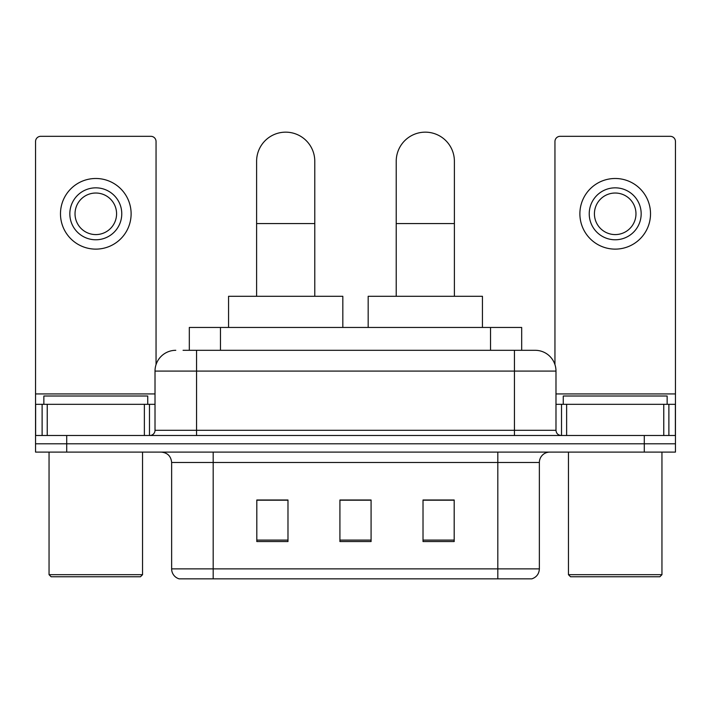 <?xml version="1.0" encoding="UTF-8"?>
<svg xmlns="http://www.w3.org/2000/svg" width="711" height="711" viewBox="0 0 711 711"><rect width="100%" height="100%" fill="white"/><g stroke="black" fill="none" stroke-linecap="round" stroke-linejoin="round"><path stroke-width="1.07" d="M189.313 350.31L189.313 327.451L521.687 327.451L521.687 350.31M183.536 350.31L534.894 350.31M183.065 350.31L196.565 350.31L196.565 371.08L155.016 371.08L155.016 430.297A5.19 5.19 0 0 1 149.817 435.488M175.786 350.31A20.779 20.779 0 0 0 155.016 371.08M535.214 350.31A20.779 20.779 0 0 1 555.984 371.08L555.984 430.297C556.295 433.452 558.028 435.176 561.183 435.488M66.71 435.488L35.55 435.488L35.55 443.797L66.71 443.797L35.55 443.797L35.55 452.107L66.71 452.107L66.71 443.797L644.29 443.797L66.71 443.797L66.71 435.488L644.29 435.488L644.29 443.797L675.45 443.797L644.29 443.797L644.29 452.107L66.71 452.107M644.29 452.107L675.45 452.107L675.45 404.328L675.45 435.488L644.29 435.488M539.365 568.871C539.08 573.848 536.583 577.172 531.89 578.843L497.816 578.843L497.816 568.871L539.365 568.871L539.365 462.497A10.389 10.389 0 0 1 549.754 452.107M171.635 568.871L213.184 568.871L213.184 578.843L497.816 578.843L179.11 578.843A10.389 10.389 0 0 1 171.635 568.871L171.635 462.497C171.013 456.186 167.556 452.72 161.246 452.107M454.187 541.551L454.187 499.993L423.018 499.993L423.018 541.551L454.187 541.551M287.982 541.551L287.982 499.993L256.813 499.993L256.813 541.551L287.982 541.551M371.08 541.551L371.08 499.993L339.92 499.993L339.92 541.551L371.08 541.551M371.08 500.206L339.92 500.206M287.982 500.206L256.813 500.206M454.187 500.206L423.018 500.206M144.369 435.488L144.369 404.328L47.237 404.328L47.237 435.488M156.047 364.592L156.047 141.507A5.19 5.19 0 0 0 150.856 136.316L40.74 136.316A5.19 5.19 0 0 0 35.55 141.507L35.55 404.328L47.237 404.328M144.369 404.328L155.016 404.328M35.55 435.488L35.55 404.328M95.798 187.837A25.969 25.969 0 0 0 69.829 213.807A25.969 25.969 0 0 0 95.798 239.776A25.969 25.969 0 0 0 121.768 213.807A25.969 25.969 0 0 0 95.798 187.837M95.798 193.028A20.779 20.779 0 0 0 75.028 213.807A20.779 20.779 0 0 0 95.798 234.586A20.779 20.779 0 0 0 116.577 213.807A20.779 20.779 0 0 0 95.798 193.028M95.798 249.126A35.319 35.319 0 0 0 131.117 213.807A35.319 35.319 0 0 0 95.798 178.488A35.319 35.319 0 0 0 60.479 213.807A35.319 35.319 0 0 0 95.798 249.126M140.467 576.763L51.13 576.763L49.05 574.684L142.547 574.684L140.467 576.763M49.05 452.107L49.05 574.684M142.547 452.107L142.547 574.684M147.737 404.328L147.737 396.009L43.86 396.009L43.86 404.328M256.609 296.291L256.609 161.246A29.089 29.089 0 0 1 285.689 132.157A29.089 29.089 0 0 1 314.777 161.246A29.089 29.089 0 0 0 285.689 132.157M314.777 296.291L314.777 161.246M342.826 327.451L342.826 296.291L228.56 296.291L228.56 327.451M396.223 296.291L396.223 161.246A29.089 29.089 0 0 1 425.311 132.157A29.089 29.089 0 0 1 454.391 161.246A29.089 29.089 0 0 0 425.311 132.157M454.391 296.291L454.391 161.246M482.44 327.451L482.44 296.291L368.174 296.291L368.174 327.451M663.763 435.488L663.763 404.328L566.631 404.328L566.631 435.488M663.763 404.328L675.45 404.328L675.45 141.507A5.19 5.19 0 0 0 670.26 136.316L560.144 136.316A5.19 5.19 0 0 0 554.953 141.507L554.953 364.592M555.984 404.328L566.631 404.328M615.202 187.837A25.969 25.969 0 0 0 589.232 213.807A25.969 25.969 0 0 0 615.202 239.776A25.969 25.969 0 0 0 641.171 213.807A25.969 25.969 0 0 0 615.202 187.837M615.202 193.028A20.779 20.779 0 0 0 594.423 213.807A20.779 20.779 0 0 0 615.202 234.586A20.779 20.779 0 0 0 635.972 213.807A20.779 20.779 0 0 0 615.202 193.028M615.202 249.126A35.319 35.319 0 0 0 650.521 213.807A35.319 35.319 0 0 0 615.202 178.488A35.319 35.319 0 0 0 579.883 213.807A35.319 35.319 0 0 0 615.202 249.126M659.87 576.763L570.533 576.763L568.453 574.684L661.95 574.684L659.87 576.763M568.453 452.107L568.453 574.684M661.95 452.107L661.95 574.684M667.14 404.328L667.14 396.009L563.263 396.009L563.263 404.328M220.472 350.31L220.472 327.451M490.528 350.31L490.528 327.451M196.565 435.488L196.565 430.297L555.984 430.297M155.016 430.297L196.565 430.297L196.565 371.08L514.435 371.08L514.435 435.488M555.984 371.08L514.435 371.08L514.435 350.31M497.816 452.107L497.816 462.497L171.635 462.497M539.365 462.497L497.816 462.497L497.816 568.871L213.184 568.871L213.184 452.107M371.08 540.102L339.92 540.102M287.982 540.102L256.813 540.102M454.187 540.102L423.018 540.102M155.016 393.938L35.55 393.938M149.479 404.328L149.479 435.488M35.63 404.328L35.63 435.488M42.118 435.488L42.118 404.328M256.609 223.574L314.777 223.574M396.223 223.574L454.391 223.574M675.45 393.938L555.984 393.938M675.37 435.488L675.37 404.328M668.882 404.328L668.882 435.488M561.521 435.488L561.521 404.328"/></g></svg>
